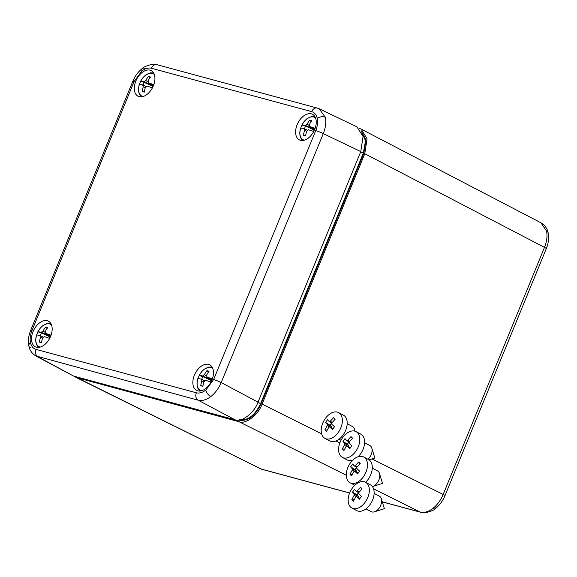 <?xml version="1.0" encoding="UTF-8"?>
<svg xmlns="http://www.w3.org/2000/svg" width="577" height="577" viewBox="0 0 577 577"><rect width="100%" height="100%" fill="white"/><g stroke="black" fill="none" stroke-linecap="round" stroke-linejoin="round"><path stroke-width="0.87" d="M135.826 81.04A14.389 8.98 117 0 1 151.333 70.704A14.389 8.98 117 0 1 153.381 85.793A14.389 8.98 117 0 1 138.3 96.345A14.389 8.98 117 0 1 135.826 81.04M33.069 331.587A14.389 8.98 117 0 1 48.576 321.252A14.389 8.98 117 0 1 50.625 336.341A14.389 8.98 117 0 1 35.543 346.892A14.389 8.98 117 0 1 33.069 331.587M194.384 375.252A14.389 8.98 117 0 1 209.891 364.916A14.389 8.98 117 0 1 211.939 380.005A14.389 8.98 117 0 1 196.858 390.557A14.389 8.98 117 0 1 194.384 375.252M297.141 124.704A14.389 8.98 117 0 1 312.647 114.369A14.389 8.98 117 0 1 314.696 129.457A14.389 8.98 117 0 1 299.614 140.009A14.389 8.98 117 0 1 297.141 124.704M319.218 108.779L325.313 117.297C326.293 122.266 325.616 127.705 323.286 133.626L221.186 382.565C218.69 388.429 215.214 393.11 210.764 396.601C206.277 399.948 202.073 401.138 198.149 400.186L35.673 355.879M319.427 108.88L356.932 126.846L363.063 136.482L360.784 151.592L258.027 402.14C254.306 412.937 241.633 422.631 234.983 419.76L73.668 376.096L35.933 356.023C31.951 353.513 29.593 350.152 28.85 345.933L28.85 345.933A5.835 3.613 -12.1 0 1 30.487 342.651C31.331 346.294 33.206 348.544 36.106 349.41L196.353 392.786C199.31 393.507 202.469 392.612 205.838 390.11L213.634 379.572L315.727 130.626C317.494 126.197 318.006 122.122 317.271 118.393C316.434 114.751 314.559 112.501 311.659 111.635L151.412 68.259C148.455 67.538 145.296 68.425 141.928 70.935L134.131 81.472L32.038 330.412C30.271 334.848 29.752 338.923 30.487 342.651M359.146 128.339L361.188 129.111L367.073 138.833L364.765 153.72L262.073 404.116C258.352 414.913 245.679 424.607 239.029 421.737L76.128 377.466L261.129 469.022A5.835 4.522 105.1 0 0 261.778 469.267L349.604 493.039M546.563 231.081L540.909 222.78C545.013 225.318 547.429 228.716 548.15 232.949L548.15 232.949C549.124 237.984 548.503 243.205 546.296 248.622A5.835 0.591 -157.7 0 0 544.486 247.389C546.852 241.482 547.544 236.051 546.563 231.081A5.835 3.613 -12.1 0 1 548.15 232.949M382.277 501.81L420.128 512.059C424.081 513.025 428.293 511.835 432.779 508.496C437.236 505.005 440.698 500.317 443.165 494.439L544.486 247.389L364.765 153.72M239.542 419.767C247.894 420.756 254.904 415.397 260.566 403.691L363.294 153.215L365.522 140.831L361.75 131.96M361.274 131.037L365.991 140.009L363.798 153.417L261.071 403.886C255.33 415.786 248.189 421.246 239.664 420.258L238.849 420.042M76.128 377.466L74.303 376.269M154.275 74.419A12.564 7.84 -63 0 0 140.615 81.278L140.673 81.436A13.386 8.352 -63 0 0 139.959 82.994A13.386 8.352 -63 0 0 139.425 84.444M140.716 84.559L140.68 84.545A27.177 2.596 -158.1 0 0 139.317 84.451A12.564 7.84 -63 0 0 143.031 96.532M152.746 86.305L142 81.335A27.162 2.748 22.3 0 1 144.163 81.746A3.866 2.409 117 0 1 145.844 80.463A27.162 21.053 105.1 0 1 148.361 76.467A27.198 7.148 -145.3 0 1 150.496 77.044A27.162 21.053 105.1 0 0 147.979 81.047A3.866 2.409 117 0 1 148.368 82.886A27.162 2.748 22.3 0 1 151.996 84.04A27.198 15.824 108.1 0 0 151.989 84.047A27.177 2.892 22.7 0 1 153.807 84.675M140.615 81.278A27.177 2.892 22.7 0 1 141.992 81.343L144.207 82.388L140.615 81.278M140.68 84.545A27.198 24.825 99.2 0 0 140.68 84.552A27.162 2.748 22.3 0 1 142.844 84.97A3.866 2.409 117 0 0 143.24 86.81A27.162 21.053 105.1 0 0 142.173 91.548A27.198 1.846 -169.6 0 0 144.308 92.125A27.162 21.053 105.1 0 1 145.375 87.387A3.866 2.409 117 0 0 147.048 86.103A27.162 2.748 22.3 0 1 150.676 87.257A27.198 15.824 108.1 0 1 150.676 87.25A27.177 2.596 -158.1 0 1 152.422 87.834M148.354 82.165L145.844 80.463M152.544 85.1L152.321 85.648L152.898 85.937M149.832 77.974L148.361 76.467M143.24 86.81L145.325 87.56M144.358 91.822L142.173 91.548M148.368 82.886L153.114 85.41M146.443 86.73L142.844 84.97M144.163 81.746L152.321 85.648M151.989 84.047L153.706 84.963M152.155 87.747L153.338 84.862M143.096 85.093L144.207 82.388M151.924 85.54A2.972 1.854 117 0 1 152.508 85.086M315.59 118.083A12.564 7.84 -63 0 0 301.93 124.942L301.987 125.101A13.386 8.352 -63 0 0 301.273 126.659A13.386 8.352 -63 0 0 300.74 128.108M302.031 128.224L301.995 128.209A27.198 24.825 99.2 0 0 301.995 128.217A27.177 2.596 -158.1 0 0 300.624 128.116A12.564 7.84 -63 0 0 304.346 140.197M314.061 129.969L303.314 125A27.198 24.825 99.2 0 0 303.307 125.007L305.522 126.053L301.93 124.942A27.177 2.892 22.7 0 1 303.307 125.007A27.162 2.748 22.3 0 1 305.478 125.411A3.866 2.409 117 0 1 307.152 124.134A27.162 21.053 105.1 0 1 309.676 120.131A27.198 7.148 -145.3 0 1 311.811 120.708A27.162 21.053 105.1 0 0 309.286 124.711A3.866 2.409 117 0 1 309.683 126.551A27.162 2.748 22.3 0 1 313.311 127.705A27.198 15.824 108.1 0 0 313.304 127.712A27.177 2.892 22.7 0 1 315.121 128.339M301.995 128.217A27.162 2.748 22.3 0 1 304.158 128.635A3.866 2.409 117 0 0 304.555 130.474A27.162 21.053 105.1 0 0 303.488 135.213A27.198 1.846 -169.6 0 0 305.622 135.79A27.162 21.053 105.1 0 1 306.69 131.051A3.866 2.409 117 0 0 308.363 129.775A27.162 2.748 22.3 0 1 311.984 130.929A27.198 15.824 108.1 0 1 311.991 130.914A27.177 2.596 -158.1 0 1 313.737 131.498M309.669 125.829L307.152 124.134M313.859 128.772L313.636 129.313L314.213 129.601M311.147 121.639L309.676 120.131M304.555 130.474L306.639 131.224M305.673 135.487L303.488 135.213M309.683 126.551L314.429 129.075M307.757 130.395L304.158 128.635M305.478 125.411L313.636 129.313M313.304 127.712L315.013 128.628M313.47 131.412L314.653 128.527M304.411 128.758L305.522 126.053M313.239 129.205A2.972 1.854 117 0 1 313.823 128.75M51.519 324.966A12.564 7.84 -63 0 0 37.858 331.825L37.916 331.984A13.386 8.352 -63 0 0 37.202 333.542A13.386 8.352 -63 0 0 36.668 334.992M37.959 335.107L37.923 335.093A27.198 24.825 99.2 0 0 37.923 335.1A27.177 2.596 -158.1 0 0 36.56 334.992A12.564 7.84 -63 0 0 40.275 347.08M49.99 336.853L39.243 331.883A27.198 24.825 99.2 0 0 39.236 331.89L41.45 332.936L37.858 331.825A27.177 2.892 22.7 0 1 39.236 331.89A27.162 2.748 22.3 0 1 41.407 332.294A3.866 2.409 117 0 1 43.087 331.01A27.162 21.053 105.1 0 1 45.605 327.015A27.198 7.148 -145.3 0 1 47.74 327.592A27.162 21.053 105.1 0 0 45.222 331.587A3.866 2.409 117 0 1 45.612 333.434A27.162 2.748 22.3 0 1 49.24 334.588A27.198 15.824 108.1 0 0 49.233 334.595A27.177 2.892 22.7 0 1 51.05 335.223M37.923 335.1A27.162 2.748 22.3 0 1 40.087 335.518A3.866 2.409 117 0 0 40.484 337.357A27.162 21.053 105.1 0 0 39.416 342.096A27.198 1.846 -169.6 0 0 41.551 342.673A27.162 21.053 105.1 0 1 42.619 337.934A3.866 2.409 117 0 0 44.292 336.651A27.162 2.748 22.3 0 1 47.913 337.805A27.198 15.824 108.1 0 0 47.913 337.805A27.177 2.596 -158.1 0 1 49.665 338.382M45.597 332.713L43.087 331.01M49.788 335.648L49.564 336.196L50.141 336.485M47.076 328.522L45.605 327.015M40.484 337.357L42.568 338.1M41.602 342.37L39.416 342.096M45.612 333.434L50.358 335.951M43.686 337.278L40.087 335.518M41.407 332.294L49.564 336.196M49.233 334.595L50.942 335.511M49.398 338.295L50.581 335.41M40.34 335.641L41.45 332.936M49.168 336.088A2.972 1.854 117 0 1 49.752 335.634M212.834 368.631A12.564 7.84 -63 0 0 199.173 375.49L199.231 375.649A13.386 8.352 -63 0 0 198.517 377.207A13.386 8.352 -63 0 0 197.983 378.656M199.274 378.772L199.238 378.757A27.198 24.825 99.2 0 0 199.238 378.764A27.177 2.596 -158.1 0 0 197.868 378.663A12.564 7.84 -63 0 0 201.589 390.744M211.305 380.517L200.558 375.548A27.198 24.825 99.2 0 0 200.551 375.555L202.765 376.601L199.173 375.49A27.177 2.892 22.7 0 1 200.551 375.555A27.162 2.748 22.3 0 1 202.722 375.959A3.866 2.409 117 0 1 204.395 374.675A27.162 21.053 105.1 0 1 206.919 370.679A27.198 7.148 -145.3 0 1 209.054 371.256A27.162 21.053 105.1 0 0 206.53 375.259A3.866 2.409 117 0 1 206.927 377.098A27.162 2.748 22.3 0 1 210.555 378.252A27.198 15.824 108.1 0 0 210.547 378.26A27.177 2.892 22.7 0 1 212.365 378.887M199.238 378.764A27.162 2.748 22.3 0 1 201.402 379.183A3.866 2.409 117 0 0 201.799 381.022A27.162 21.053 105.1 0 0 200.731 385.761A27.198 1.846 -169.6 0 0 202.866 386.338A27.162 21.053 105.1 0 1 203.933 381.599A3.866 2.409 117 0 0 205.607 380.315A27.162 2.748 22.3 0 1 209.227 381.469A27.198 15.824 108.1 0 0 209.227 381.469A27.177 2.596 -158.1 0 1 210.98 382.046M206.912 376.377L204.395 374.675M211.103 379.313L210.879 379.861L211.456 380.149M208.391 372.187L206.919 370.679M201.799 381.022L203.883 381.765M202.916 386.035L200.731 385.761M206.927 377.098L211.672 379.616M205.001 380.943L201.402 379.183M202.722 375.959L210.879 379.861M210.547 378.26L212.257 379.176M210.713 381.96L211.896 379.075M201.654 379.305L202.765 376.601M210.482 379.753A2.972 1.854 117 0 1 211.067 379.298M365.962 508.878L371.199 511.648A8.749 5.518 -62.2 0 0 374.466 511.813A8.749 5.518 -62.2 0 0 381.354 498.773A8.749 5.518 -62.2 0 0 380.257 496.84A8.749 5.518 -62.2 0 0 379.37 496.17L374.134 493.407M351.934 508.07L356.737 510.602A14.584 9.196 -62.2 0 0 370.953 503.267A14.584 9.196 -62.2 0 0 371.833 485.928A14.584 9.196 -62.2 0 0 370.355 484.817L365.551 482.278A14.584 9.196 -62.2 0 0 351.328 489.613A14.584 9.196 -62.2 0 0 350.448 506.952A14.584 9.196 -62.2 0 0 351.934 508.07A14.584 9.196 -62.2 0 0 366.15 500.735A14.584 9.196 -62.2 0 0 367.03 483.389A14.584 9.196 -62.2 0 0 365.551 482.278M361.303 488.055L362.118 488.892L358.743 492.621A3.181 2.005 117.8 0 1 358.634 493.775L361.44 496.379L359.449 499.206L356.651 496.602A3.181 2.005 117.8 0 1 355.72 496.912L353.441 501.225L352.612 500.403L351.855 499.595L354.134 495.29A3.181 2.005 117.8 0 1 354.235 494.136L352.533 492.116L354.523 489.289L356.225 491.308A3.181 2.005 117.8 0 1 357.156 490.998L360.531 487.269L361.303 488.055M360.005 498.377L356.651 496.602M354.134 499.769L351.855 499.595M356.636 496.609L354.134 495.29M358.569 492.542L356.939 494.864L358.339 496.299L354.235 494.136M358.339 496.299A3.181 2.005 -62.2 0 0 358.23 497.439M356.939 494.864L352.533 492.116M358.743 492.635L356.225 491.308M359.19 492.073L357.156 490.998M361.887 489.123L360.531 487.269M372.403 486.591A8.749 5.518 -62.2 0 0 372.605 486.526A8.749 5.518 -62.2 0 0 379.493 473.486A8.749 5.518 -62.2 0 0 378.404 471.553A8.749 5.518 -62.2 0 0 377.509 470.882L372.273 468.12M365.616 482.314A14.584 9.196 -62.2 0 0 369.98 460.641A14.584 9.196 -62.2 0 0 368.494 459.523L363.69 456.991A14.584 9.196 -62.2 0 0 349.474 464.326A14.584 9.196 -62.2 0 0 348.595 481.665A14.584 9.196 -62.2 0 0 350.073 482.776A14.584 9.196 -62.2 0 0 364.296 475.448A14.584 9.196 -62.2 0 0 365.176 458.102A14.584 9.196 -62.2 0 0 363.69 456.991M359.442 462.768L360.257 463.605L356.882 467.334A3.181 2.005 117.8 0 1 356.781 468.488L359.586 471.092L357.596 473.919L354.79 471.315A3.181 2.005 117.8 0 1 353.86 471.625L351.588 475.931L350.751 475.116L350.001 474.308L352.273 470.003A3.181 2.005 117.8 0 1 352.381 468.849L350.672 466.829L352.662 464.002L354.372 466.021A3.181 2.005 117.8 0 1 355.295 465.711L358.67 461.982L359.442 462.768M358.151 473.09L354.79 471.315M352.273 474.482L350.001 474.308M354.776 471.322L352.273 470.003M356.709 467.255L355.079 469.577L356.478 471.012L352.381 468.849M356.478 471.012A3.181 2.005 -62.2 0 0 356.37 472.152M355.079 469.577L350.672 466.829M356.882 467.348L354.372 466.021M357.329 466.786L355.295 465.711M360.026 463.836L358.67 461.982M354.696 431.106A8.749 5.518 -62.2 0 0 354.401 429.093A8.749 5.518 -62.2 0 0 353.312 427.16A8.749 5.518 -62.2 0 0 352.417 426.497L347.188 423.734M324.981 438.39L329.784 440.929A14.584 9.196 -62.2 0 0 344.007 433.594A14.584 9.196 -62.2 0 0 344.887 416.248A14.584 9.196 -62.2 0 0 343.402 415.137L338.598 412.598A14.584 9.196 -62.2 0 0 324.382 419.933A14.584 9.196 -62.2 0 0 323.502 437.279A14.584 9.196 -62.2 0 0 324.981 438.39A14.584 9.196 -62.2 0 0 339.204 431.055A14.584 9.196 -62.2 0 0 340.084 413.716A14.584 9.196 -62.2 0 0 338.598 412.598M334.35 418.375L335.165 419.219L331.789 422.948A3.181 2.005 117.8 0 1 331.688 424.102L334.494 426.699L332.503 429.526L329.698 426.93A3.181 2.005 117.8 0 1 328.767 427.24L326.495 431.546L325.659 430.731L324.909 429.923L327.181 425.617A3.181 2.005 117.8 0 1 327.289 424.463L325.579 422.443L327.57 419.616L329.279 421.628A3.181 2.005 117.8 0 1 330.203 421.318L333.578 417.597L334.35 418.375M333.059 428.704L327.181 425.617M327.181 430.096L324.909 429.923M331.616 422.869L329.986 425.191L331.386 426.627L327.289 424.463M331.386 426.627A3.181 2.005 -62.2 0 0 331.277 427.766M329.986 425.191L325.579 422.443M331.789 422.963L329.279 421.628M332.237 422.393L330.203 421.318M334.934 419.45L333.578 417.597M368.003 459.263A8.749 5.518 -62.2 0 0 371.812 448.098A8.749 5.518 -62.2 0 0 370.715 446.165A8.749 5.518 -62.2 0 0 369.828 445.502L364.592 442.732M342.392 457.395A14.584 9.196 -62.2 0 0 356.608 450.06A14.584 9.196 -62.2 0 0 357.488 432.721A14.584 9.196 -62.2 0 0 356.009 431.603A14.584 9.196 -62.2 0 0 341.786 438.938A14.584 9.196 -62.2 0 0 340.906 456.284A14.584 9.196 -62.2 0 0 342.392 457.395L347.195 459.934A14.584 9.196 -62.2 0 0 352.756 460.179M358.129 456.746A14.584 9.196 -62.2 0 0 362.291 435.253A14.584 9.196 -62.2 0 0 360.813 434.142L356.009 431.603M351.761 437.38L352.576 438.224L349.2 441.953A3.181 2.005 117.8 0 1 349.092 443.107L351.898 445.704L349.907 448.531L347.102 445.934A3.181 2.005 117.8 0 1 346.178 446.245L343.899 450.55L343.07 449.735L342.312 448.928L344.592 444.622A3.181 2.005 117.8 0 1 344.693 443.461L342.99 441.448L344.981 438.614L346.683 440.633A3.181 2.005 117.8 0 1 347.614 440.323L350.989 436.601L351.761 437.38M350.463 447.709L344.592 444.622M344.592 449.101L342.312 448.928M349.027 441.874L347.39 444.196L348.796 445.632L344.693 443.461M348.796 445.632A3.181 2.005 -62.2 0 0 348.688 446.771M347.39 444.196L342.99 441.448M349.2 441.968L346.683 440.633M349.648 441.398L347.614 440.323M352.338 438.455L350.989 436.601M210.764 396.601A5.835 2.777 -127.4 0 1 205.838 390.11M196.353 392.786A5.835 4.522 105.1 0 0 198.149 400.186L234.983 419.76M325.313 117.297A5.835 3.613 167.9 0 0 317.271 118.393M360.784 151.592L323.286 133.626A5.835 0.591 -157.7 0 0 315.727 130.626M30.386 347.78A5.835 3.613 -12.1 0 1 28.85 345.933C27.876 340.906 28.497 335.684 30.704 330.268L132.797 81.328A5.835 0.591 -157.7 0 1 134.131 81.472M32.038 330.412A5.835 0.591 -157.7 0 0 30.704 330.268M144.935 68.475A5.835 2.777 52.6 0 0 142.447 68.367L142.447 68.367A5.835 2.777 52.6 0 0 141.928 70.935M132.797 81.328C135.025 75.991 138.242 71.671 142.447 68.367C143.002 67.213 146.248 65.857 152.177 64.292L157.002 64.696A5.835 4.522 105.1 0 0 151.412 68.259M36.106 349.41A5.835 4.522 105.1 0 0 37.894 356.81L73.668 376.096M213.634 379.572A5.835 0.591 -157.7 0 1 221.186 382.565L258.027 402.14M157.002 64.696L317.249 108.072A5.835 4.522 105.1 0 0 311.659 111.635M432.779 508.496A5.835 2.777 52.6 0 0 435.325 508.633L435.325 508.633A5.835 2.777 52.6 0 0 435.938 506.62M373.557 488.834L420.128 512.059A5.835 4.522 105.1 0 0 420.777 512.304L425.595 512.708C431.524 511.143 434.769 509.787 435.325 508.633C439.537 505.329 442.754 501.009 444.975 495.672A5.835 0.591 -157.7 0 0 443.165 494.439L371.963 458.924M363.798 153.417L360.661 151.888M261.071 403.886L257.933 402.364M77.816 378.101L261.129 469.022L349.633 492.974M262.073 404.116L321.605 433.81M335.944 440.958L339.853 442.912M346.279 475.232L239.029 421.737M319.42 108.88L317.249 108.072M259.455 468.387L261.778 469.267M444.975 495.672L546.296 248.622M382.299 501.889L420.777 512.304M540.916 222.78L361.188 129.111M141.358 96.849L139.374 94.195L138.668 91.952L138.444 89.327L139.259 84.473M140.564 81.299L143.096 77.484L145.7 74.996L150.251 72.839L153.547 72.882M302.673 140.514L300.689 137.86L299.982 135.617L299.759 132.991L300.574 128.137M301.879 124.964L304.411 121.148L307.014 118.66L311.566 116.504L314.862 116.547M38.601 347.397L36.618 344.743L35.911 342.5L35.687 339.867L36.502 335.013M37.808 331.847L40.34 328.032L42.943 325.543L47.494 323.387L50.79 323.43M199.916 391.062L197.933 388.408L197.226 386.164L197.002 383.532L197.817 378.678M199.123 375.512L201.654 371.696L204.258 369.208L208.809 367.051L212.105 367.095M374.466 511.813L384.361 508.698L381.354 498.773M372.605 486.526L382.501 483.411L379.493 473.486M354.805 485.279L350.073 482.776M355.043 431.199L354.401 429.093M341.036 440.273L339.016 439.205M369.035 459.847L374.819 458.03L371.812 448.098"/></g></svg>
